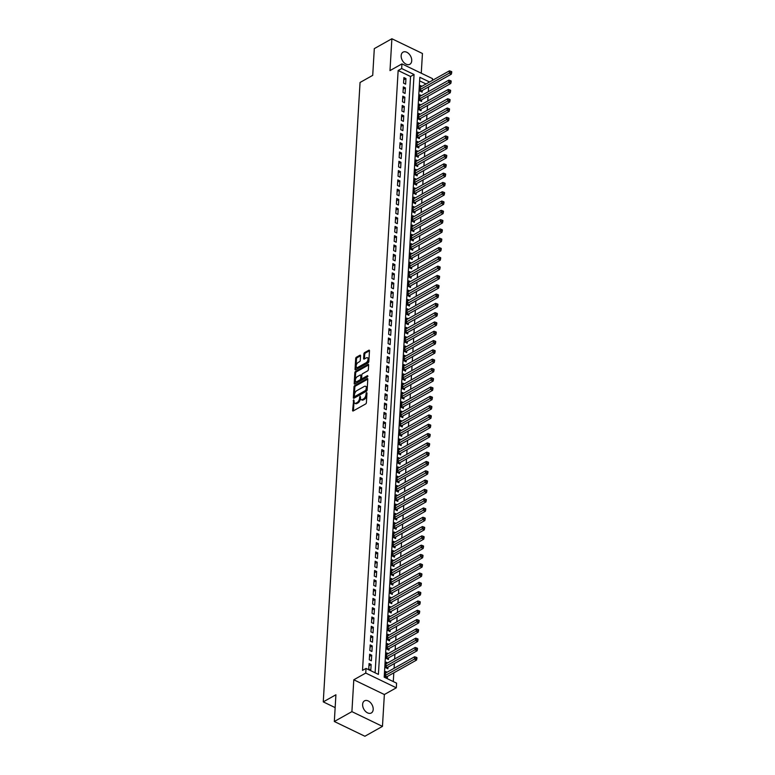 <?xml version="1.0" encoding="UTF-8"?>
<svg xmlns="http://www.w3.org/2000/svg" width="775" height="775" viewBox="0 0 775 775"><rect width="100%" height="100%" fill="white"/><g stroke="black" fill="none" stroke-linecap="round" stroke-linejoin="round"><path stroke-width="1.16" d="M353.691 399.803L352.596 410.411A1.066 0.572 -64.2 0 0 352.819 410.983A1.066 0.572 -64.2 0 0 353.235 410.934L365.655 403.959A1.066 0.572 -64.2 0 0 366.401 402.661L366.972 392.954L366.527 392.586L365.936 394.756A3.41 1.831 -64.2 0 1 363.552 398.912L362.516 399.503A3.41 1.831 -64.2 0 1 361.208 399.648A3.41 1.831 -64.2 0 1 360.482 397.817L360.113 396.19L359.513 398.36A3.41 1.831 -64.2 0 1 357.13 402.525L356.093 403.107A3.41 1.831 -64.2 0 1 354.785 403.252A3.41 1.831 -64.2 0 1 354.059 401.421L353.691 399.803M354.107 400.694L353.419 410.808A1.066 0.572 -64.2 0 0 353.419 410.827M366.943 393.487L366.759 395.153L365.936 394.756M360.52 397.091L360.346 398.757L359.513 398.36M401.159 55.664A6.956 4.66 60.7 0 0 404.046 62.688A6.956 4.66 60.7 0 0 409.849 64.277A6.956 4.66 60.7 0 0 411.728 60.76A6.956 4.66 60.7 0 0 408.842 53.737A6.956 4.66 60.7 0 0 403.039 52.148A6.956 4.66 60.7 0 0 401.159 55.664M362.623 704.368A6.956 4.66 60.7 0 0 365.509 711.392A6.956 4.66 60.7 0 0 371.312 712.971A6.956 4.66 60.7 0 0 373.192 709.464A6.956 4.66 60.7 0 0 370.305 702.441A6.956 4.66 60.7 0 0 364.502 700.852A6.956 4.66 60.7 0 0 362.623 704.368M360.54 355.783A1.066 0.572 -64.2 0 0 360.317 355.202A1.066 0.572 -64.2 0 0 359.91 355.25L356.423 357.207A1.066 0.572 -64.2 0 0 355.677 358.515L355.037 369.287A1.066 0.572 -64.2 0 0 355.27 369.859A1.066 0.572 -64.2 0 0 355.677 369.811L368.096 362.836A1.066 0.572 -64.2 0 0 368.842 361.528L369.481 350.755A1.066 0.572 -64.2 0 0 369.258 350.184A1.066 0.572 -64.2 0 0 368.842 350.232L364.637 352.596A1.066 0.572 -64.2 0 0 363.892 353.894L363.62 358.505A1.066 0.572 -64.2 0 0 363.843 359.077A1.066 0.572 -64.2 0 0 364.25 359.038L366.343 357.856A2.848 1.531 -64.2 0 1 367.437 357.73A2.848 1.531 -64.2 0 1 367.902 360.104A2.848 1.531 -64.2 0 1 366.052 362.748L357.876 367.34A2.848 1.531 -64.2 0 1 356.781 367.466A2.848 1.531 -64.2 0 1 356.316 365.093A2.848 1.531 -64.2 0 1 358.166 362.458L359.522 361.692A1.066 0.572 -64.2 0 0 360.268 360.385L360.54 355.783M375.11 672.797L410.537 76.492L398.147 70.515L401.663 68.539L401.944 63.889L432.508 78.633L432.402 80.397M334.325 721.506L351.908 711.634L382.463 726.378L364.889 736.25L334.325 721.506L335.914 694.768L323.262 701.879L360.055 82.47L372.717 75.359L374.306 48.622L391.879 38.75L389.99 70.602L401.944 63.889M382.463 726.378L384.361 694.526L353.797 679.782L351.908 711.634M353.797 679.782L365.752 673.068L366.023 668.418L378.413 674.395L414.053 74.516L401.663 68.539M398.147 70.515L362.516 670.394L366.023 668.418M354.737 385.601A1.066 0.572 -64.2 0 0 353.991 386.899L353.352 397.672A1.066 0.572 -64.2 0 0 353.574 398.243A1.066 0.572 -64.2 0 0 353.991 398.205L366.41 391.22A1.066 0.572 -64.2 0 0 367.156 389.922L367.796 379.149A1.066 0.572 -64.2 0 0 367.563 378.578A1.066 0.572 -64.2 0 0 367.156 378.626L354.737 385.601L355.56 385.998A1.066 0.572 -64.2 0 0 354.814 387.297L354.175 398.069A1.066 0.572 -64.2 0 0 354.175 398.098M354.194 383.48L354.834 372.707A1.066 0.572 -64.2 0 1 355.58 371.409L367.999 364.424A1.066 0.572 -64.2 0 1 368.416 364.386A1.066 0.572 -64.2 0 1 368.638 364.957L368.367 369.568A1.066 0.572 -64.2 0 1 367.621 370.867L362.584 373.695A1.066 0.572 -64.2 0 0 361.838 374.993L361.654 378.055A1.066 0.572 -64.2 0 0 361.886 378.626A1.066 0.572 -64.2 0 0 362.293 378.578L367.534 375.633L367.457 376.912L354.834 384.003A1.066 0.572 -64.2 0 1 354.417 384.051A1.066 0.572 -64.2 0 1 354.194 383.48L355.018 383.877L355.657 373.104L354.834 372.707M421.271 73.208L422.443 53.494L391.879 38.75M421.92 86.287L420.408 85.56L420.079 91.14L422.142 92.138L422.239 90.501M421.368 95.587L419.856 94.86L419.527 100.44L421.59 101.438L421.687 99.81M420.815 104.887L419.304 104.16L418.975 109.74L421.038 110.738L421.135 109.11M420.263 114.187L418.752 113.46L418.423 119.04L420.486 120.038L420.583 118.41M419.711 123.487L418.2 122.76L417.87 128.34L419.934 129.338L420.031 127.71M419.159 132.787L417.647 132.06L417.318 137.64L419.382 138.638L419.478 137.01M418.597 142.087L417.095 141.36L416.766 146.94L418.829 147.938L418.926 146.31M418.045 151.387L416.543 150.66L416.214 156.24L418.277 157.238L418.374 155.61M417.493 160.687L415.991 159.96L415.662 165.54L417.725 166.538L417.822 164.91M416.94 169.987L415.439 169.26L415.109 174.84L417.173 175.838L417.27 174.21M416.388 179.287L414.887 178.56L414.557 184.14L416.621 185.138L416.718 183.51M415.836 188.587L414.334 187.86L414.005 193.44L416.068 194.438L416.165 192.81M415.284 197.887L413.782 197.16L413.443 202.74L415.516 203.738L415.613 202.11M414.732 207.187L413.23 206.46L412.891 212.04L414.964 213.038L415.061 211.41M414.179 216.487L412.678 215.76L412.339 221.34L414.412 222.338L414.509 220.71M413.627 225.787L412.126 225.06L411.787 230.64L413.86 231.638L413.957 230.01M413.075 235.087L411.573 234.36L411.234 239.94L413.308 240.938L413.395 239.31M412.523 244.387L411.021 243.66L410.682 249.24L412.746 250.238L412.843 248.61M411.971 253.687L410.459 252.96L410.13 258.54L412.193 259.538L412.29 257.91M411.418 262.996L409.907 262.26L409.578 267.85L411.641 268.838L411.738 267.21M410.866 272.296L409.355 271.57L409.026 277.15L411.089 278.138L411.186 276.51M410.314 281.596L408.803 280.87L408.473 286.45L410.537 287.438L410.634 285.81M409.762 290.896L408.251 290.17L407.921 295.75L409.985 296.738L410.082 295.11M409.21 300.196L407.698 299.47L407.369 305.05L409.433 306.038L409.529 304.41M408.657 309.496L407.146 308.77L406.817 314.35L408.88 315.347L408.977 313.72M408.105 318.796L406.594 318.07L406.265 323.65L408.328 324.647L408.425 323.02M407.553 328.096L406.042 327.37L405.713 332.95L407.776 333.948L407.873 332.32M407.001 337.396L405.49 336.67L405.16 342.25L407.224 343.248L407.321 341.62M406.449 346.696L404.938 345.97L404.608 351.55L406.672 352.548L406.768 350.92M405.897 355.996L404.385 355.27L404.056 360.85L406.119 361.847L406.216 360.22M405.344 365.296L403.833 364.57L403.504 370.15L405.567 371.147L405.664 369.52M404.792 374.596L403.281 373.87L402.952 379.45L405.015 380.448L405.112 378.82M404.24 383.896L402.729 383.17L402.399 388.75L404.463 389.748L404.56 388.12M403.678 393.196L402.177 392.47L401.847 398.05L403.911 399.048L404.007 397.42M403.126 402.496L401.624 401.77L401.295 407.35L403.358 408.347L403.455 406.72M402.574 411.796L401.072 411.07L400.743 416.65L402.806 417.647L402.903 416.02M402.022 421.096L400.52 420.37L400.191 425.95L402.254 426.948L402.351 425.32M401.469 430.396L399.968 429.67L399.638 435.25L401.702 436.248L401.799 434.62M400.917 439.696L399.416 438.97L399.086 444.55L401.15 445.548L401.247 443.92M400.365 448.996L398.863 448.27L398.524 453.85L400.597 454.847L400.694 453.22M399.813 458.296L398.311 457.57L397.972 463.15L400.045 464.147L400.142 462.52M399.261 467.596L397.759 466.87L397.42 472.45L399.493 473.448L399.59 471.82M398.708 476.896L397.207 476.17L396.868 481.75L398.941 482.748L399.038 481.12M398.156 486.206L396.655 485.479L396.316 491.059L398.389 492.048L398.476 490.42M397.604 495.506L396.103 494.779L395.763 500.359L397.827 501.347L397.924 499.72M397.052 504.806L395.541 504.079L395.211 509.659L397.275 510.647L397.372 509.02M396.5 514.106L394.988 513.379L394.659 518.959L396.722 519.947L396.819 518.32M395.948 523.406L394.436 522.679L394.107 528.259L396.17 529.257L396.267 527.63M395.395 532.706L393.884 531.979L393.555 537.559L395.618 538.557L395.715 536.93M394.843 542.006L393.332 541.279L393.002 546.859L395.066 547.857L395.163 546.23M394.291 551.306L392.78 550.579L392.45 556.159L394.514 557.157L394.611 555.53M393.739 560.606L392.228 559.879L391.898 565.459L393.962 566.457L394.058 564.83M393.187 569.906L391.675 569.179L391.346 574.759L393.409 575.757L393.506 574.13M392.634 579.206L391.123 578.479L390.794 584.059L392.857 585.057L392.954 583.43M392.082 588.506L390.571 587.779L390.242 593.359L392.305 594.357L392.402 592.73M391.53 597.806L390.019 597.079L389.689 602.659L391.753 603.657L391.85 602.03M390.978 607.106L389.467 606.379L389.137 611.959L391.201 612.957L391.298 611.33M390.426 616.406L388.914 615.679L388.585 621.259L390.648 622.257L390.745 620.63M389.873 625.706L388.362 624.979L388.033 630.559L390.096 631.557L390.193 629.93M389.321 635.006L387.81 634.279L387.481 639.859L389.544 640.857L389.641 639.23M388.759 644.306L387.258 643.579L386.928 649.159L388.992 650.157L389.089 648.53M388.207 653.606L386.706 652.879L386.376 658.459L388.44 659.457L388.537 657.83M387.655 662.906L386.153 662.179L385.824 667.759L387.887 668.757L387.984 667.13M369.084 663.516L368.745 669.096L370.808 670.094L371.147 664.514L369.084 663.516M369.636 654.216L369.297 659.796L371.37 660.794L371.7 655.214L369.636 654.216M370.188 644.916L369.849 650.496L371.923 651.494L372.252 645.914L370.188 644.916M370.741 635.616L370.402 641.196L372.475 642.194L372.804 636.614L370.741 635.616M371.293 626.316L370.954 631.896L373.027 632.894L373.356 627.304L371.293 626.316M371.845 617.016L371.516 622.596L373.579 623.584L373.908 618.004L371.845 617.016M372.397 607.716L372.068 613.296L374.131 614.284L374.461 608.704L372.397 607.716M372.949 598.416L372.62 603.996L374.683 604.984L375.013 599.404L372.949 598.416M373.502 589.107L373.172 594.696L375.236 595.684L375.565 590.104L373.502 589.107M374.054 579.807L373.724 585.387L375.788 586.384L376.117 580.804L374.054 579.807M374.606 570.507L374.277 576.087L376.34 577.084L376.669 571.504L374.606 570.507M375.158 561.207L374.829 566.787L376.892 567.784L377.222 562.204L375.158 561.207M375.71 551.907L375.381 557.487L377.444 558.484L377.774 552.904L375.71 551.907M376.262 542.607L375.933 548.187L377.997 549.184L378.326 543.604L376.262 542.607M376.815 533.307L376.485 538.887L378.549 539.884L378.878 534.304L376.815 533.307M377.367 524.007L377.037 529.587L379.101 530.584L379.43 525.004L377.367 524.007M377.919 514.707L377.59 520.287L379.653 521.284L379.983 515.704L377.919 514.707M378.471 505.407L378.142 510.987L380.205 511.984L380.535 506.404L378.471 505.407M379.023 496.107L378.694 501.687L380.757 502.684L381.087 497.104L379.023 496.107M379.576 486.807L379.246 492.387L381.31 493.384L381.639 487.804L379.576 486.807M380.128 477.507L379.798 483.087L381.862 484.084L382.191 478.504L380.128 477.507M380.68 468.207L380.351 473.787L382.414 474.784L382.743 469.204L380.68 468.207M381.232 458.907L380.903 464.487L382.966 465.484L383.305 459.904L381.232 458.907M381.784 449.607L381.455 455.187L383.518 456.184L383.858 450.604L381.784 449.607M382.337 440.307L382.007 445.887L384.071 446.884L384.41 441.304L382.337 440.307M382.889 431.007L382.559 436.587L384.623 437.584L384.962 432.004L382.889 431.007M383.451 421.707L383.112 427.287L385.175 428.284L385.514 422.704L383.451 421.707M384.003 412.407L383.664 417.987L385.727 418.984L386.066 413.395L384.003 412.407M384.555 403.107L384.216 408.687L386.289 409.675L386.618 404.095L384.555 403.107M385.107 393.807L384.768 399.387L386.841 400.375L387.171 394.795L385.107 393.807M385.659 384.507L385.32 390.087L387.393 391.075L387.723 385.495L385.659 384.507M386.212 375.207L385.873 380.787L387.946 381.775L388.275 376.195L386.212 375.207M386.764 365.897L386.434 371.477L388.498 372.475L388.827 366.895L386.764 365.897M387.316 356.597L386.987 362.177L389.05 363.175L389.379 357.595L387.316 356.597M387.868 347.297L387.539 352.877L389.602 353.875L389.932 348.295L387.868 347.297M388.42 337.997L388.091 343.577L390.154 344.575L390.484 338.995L388.42 337.997M388.972 328.697L388.643 334.277L390.707 335.275L391.036 329.695L388.972 328.697M389.525 319.397L389.195 324.977L391.259 325.975L391.588 320.395L389.525 319.397M390.077 310.097L389.748 315.677L391.811 316.675L392.14 311.095L390.077 310.097M390.629 300.797L390.3 306.377L392.363 307.375L392.692 301.795L390.629 300.797M391.181 291.497L390.852 297.077L392.915 298.075L393.245 292.495L391.181 291.497M391.733 282.197L391.404 287.777L393.468 288.775L393.797 283.195L391.733 282.197M392.286 272.897L391.956 278.477L394.02 279.475L394.349 273.895L392.286 272.897M392.838 263.597L392.508 269.177L394.572 270.175L394.901 264.595L392.838 263.597M393.39 254.297L393.061 259.877L395.124 260.875L395.453 255.295L393.39 254.297M393.942 244.997L393.613 250.577L395.676 251.575L396.006 245.995L393.942 244.997M394.494 235.697L394.165 241.277L396.228 242.275L396.558 236.695L394.494 235.697M395.047 226.397L394.717 231.977L396.781 232.975L397.11 227.395L395.047 226.397M395.599 217.097L395.269 222.677L397.333 223.675L397.662 218.095L395.599 217.097M396.151 207.797L395.822 213.377L397.885 214.375L398.224 208.795L396.151 207.797M396.703 198.497L396.374 204.077L398.437 205.075L398.776 199.495L396.703 198.497M397.255 189.197L396.926 194.777L398.989 195.765L399.328 190.185L397.255 189.197M397.808 179.897L397.478 185.477L399.542 186.465L399.881 180.885L397.808 179.897M398.369 170.597L398.03 176.177L400.094 177.165L400.433 171.585L398.369 170.597M398.922 161.297L398.582 166.877L400.646 167.865L400.985 162.285L398.922 161.297M399.474 151.987L399.135 157.567L401.208 158.565L401.537 152.985L399.474 151.987M400.026 142.687L399.687 148.267L401.76 149.265L402.089 143.685L400.026 142.687M400.578 133.387L400.239 138.967L402.312 139.965L402.642 134.385L400.578 133.387M401.13 124.087L400.791 129.667L402.864 130.665L403.194 125.085L401.13 124.087M401.683 114.787L401.353 120.367L403.417 121.365L403.746 115.785L401.683 114.787M402.235 105.487L401.905 111.067L403.969 112.065L404.298 106.485L402.235 105.487M402.787 96.187L402.457 101.767L404.521 102.765L404.85 97.185L402.787 96.187M403.339 86.887L403.01 92.467L405.073 93.465L405.403 87.885L403.339 86.887M405.625 84.165L405.955 78.585L403.891 77.587L403.562 83.167L405.625 84.165M393.283 681.564L393.807 672.855M394.078 668.292L394.359 663.555M394.63 658.992L394.911 654.255M395.182 649.692L395.463 644.955M395.734 640.392L396.015 635.655M396.287 631.092L396.567 626.345M396.839 621.792L397.12 617.045M397.391 612.492L397.672 607.745M397.943 603.192L398.224 598.445M398.495 593.892L398.776 589.145M399.048 584.592L399.328 579.845M399.6 575.292L399.881 570.545M400.152 565.992L400.433 561.245M400.704 556.692L400.985 551.945M401.256 547.392L401.537 542.645M401.808 538.092L402.089 533.345M402.361 528.792L402.642 524.045M402.913 519.492L403.194 514.745M403.465 510.192L403.746 505.445M404.017 500.892L404.298 496.145M404.569 491.592L404.85 486.845M405.122 482.292L405.403 477.545M405.674 472.992L405.955 468.245M406.226 463.692L406.507 458.945M406.778 454.382L407.059 449.645M407.33 445.082L407.621 440.345M407.882 435.782L408.173 431.045M408.435 426.483L408.725 421.745M408.997 417.183L409.278 412.436M409.549 407.882L409.83 403.136M410.101 398.582L410.382 393.836M410.653 389.282L410.934 384.536M411.205 379.983L411.486 375.236M411.757 370.683L412.038 365.936M412.31 361.382L412.591 356.636M412.862 352.082L413.143 347.336M413.414 342.782L413.695 338.036M413.966 333.483L414.247 328.736M414.518 324.183L414.799 319.436M415.071 314.882L415.352 310.136M415.623 305.582L415.904 300.836M416.175 296.282L416.456 291.536M416.727 286.983L417.008 282.236M417.279 277.683L417.56 272.936M417.832 268.382L418.113 263.636M418.384 259.082L418.665 254.336M418.936 249.782L419.217 245.036M419.488 240.473L419.769 235.736M420.04 231.173L420.321 226.436M420.593 221.873L420.873 217.136M421.145 212.573L421.426 207.836M421.697 203.273L421.978 198.536M422.249 193.973L422.54 189.226M422.801 184.673L423.092 179.926M423.353 175.373L423.644 170.626M423.915 166.073L424.196 161.326M424.468 156.773L424.748 152.026M425.02 147.473L425.301 142.726M425.572 138.173L425.853 133.426M426.124 128.873L426.405 124.126M426.676 119.573L426.957 114.826M427.228 110.273L427.509 105.526M427.781 100.973L428.062 96.226M428.333 91.673L428.614 86.926M426.037 83.971L419.624 80.871M387.103 672.206L385.601 671.479L385.272 677.059L387.335 678.057L387.432 676.43M323.262 701.879L335.149 707.614M429.553 81.995L419.837 77.306L384.197 677.185L396.587 683.163L396.316 687.812L365.752 673.068M384.361 694.526L396.316 687.812M410.537 76.492L414.053 74.516M371.147 664.514L368.948 665.744M371.7 655.214L369.501 656.444M372.252 645.914L370.053 647.144M372.804 636.614L370.605 637.844M373.356 627.304L371.157 628.544M373.908 618.004L371.709 619.244M374.461 608.704L372.262 609.944M375.013 599.404L372.814 600.644M375.565 590.104L373.366 591.344M376.117 580.804L373.918 582.044M376.669 571.504L374.47 572.744M377.222 562.204L375.022 563.444M377.774 552.904L375.575 554.144M378.326 543.604L376.127 544.844M378.878 534.304L376.679 535.535M379.43 525.004L377.231 526.235M379.983 515.704L377.783 516.935M380.535 506.404L378.345 507.635M381.087 497.104L378.897 498.335M381.639 487.804L379.45 489.035M382.191 478.504L380.002 479.735M382.743 469.204L380.554 470.435M383.305 459.904L381.106 461.135M383.858 450.604L381.658 451.835M384.41 441.304L382.211 442.535M384.962 432.004L382.763 433.235M385.514 422.704L383.315 423.935M386.066 413.395L383.867 414.635M386.618 404.095L384.419 405.335M387.171 394.795L384.972 396.035M387.723 385.495L385.524 386.735M388.275 376.195L386.076 377.435M388.827 366.895L386.628 368.135M389.379 357.595L387.18 358.835M389.932 348.295L387.733 349.535M390.484 338.995L388.285 340.235M391.036 329.695L388.837 330.935M391.588 320.395L389.389 321.625M392.14 311.095L389.941 312.325M392.692 301.795L390.493 303.025M393.245 292.495L391.046 293.725M393.797 283.195L391.598 284.425M394.349 273.895L392.15 275.125M394.901 264.595L392.702 265.825M395.453 255.295L393.264 256.525M396.006 245.995L393.816 247.225M396.558 236.695L394.368 237.925M397.11 227.395L394.921 228.625M397.662 218.095L395.473 219.325M398.224 208.795L396.025 210.025M398.776 199.495L396.577 200.725M399.328 190.185L397.129 191.425M399.881 180.885L397.682 182.125M400.433 171.585L398.234 172.825M400.985 162.285L398.786 163.525M401.537 152.985L399.338 154.225M402.089 143.685L399.89 144.925M402.642 134.385L400.442 135.625M403.194 125.085L400.995 126.325M403.746 115.785L401.547 117.025M404.298 106.485L402.099 107.715M404.85 97.185L402.651 98.415M405.403 87.885L403.203 89.115M405.955 78.585L403.756 79.815M354.785 403.252L355.618 403.649A3.41 1.831 -64.2 0 0 356.926 403.504L356.093 403.107M360.346 398.757A3.41 1.831 -64.2 0 1 357.963 402.923L356.926 403.504M361.208 399.648L362.032 400.045A3.41 1.831 -64.2 0 0 363.339 399.9L362.516 399.503M366.759 395.153A3.41 1.831 -64.2 0 1 364.376 399.319L363.339 399.9M367.796 379.13L355.56 385.998M354.378 396.132L354.824 396.5L365.722 390.368L366.323 388.139A3.41 1.831 -64.2 0 0 365.597 386.308A3.41 1.831 -64.2 0 0 364.289 386.454L356.839 390.639A3.41 1.831 -64.2 0 0 354.456 394.804L354.378 396.132M365.597 386.308L366.43 386.706A3.41 1.831 -64.2 0 1 367.156 388.537L366.556 390.765L355.647 396.897M368.638 364.938L356.403 371.806A1.066 0.572 -64.2 0 0 355.657 373.104M361.886 378.626L362.71 379.023A1.066 0.572 -64.2 0 0 363.117 378.975L367.931 376.272M357.353 376.631A2.848 1.531 -64.2 0 0 355.512 379.266A2.848 1.531 -64.2 0 0 355.967 381.639A2.848 1.531 -64.2 0 0 357.062 381.513L359.949 379.895A1.066 0.572 -64.2 0 0 360.685 378.597L360.869 375.536A1.066 0.572 -64.2 0 0 360.646 374.964A1.066 0.572 -64.2 0 0 360.239 375.013L357.353 376.631M355.967 381.639L356.8 382.036A2.848 1.531 -64.2 0 0 357.885 381.91L357.062 381.513M360.646 374.964L361.47 375.362A1.066 0.572 -64.2 0 1 361.692 375.933L361.518 378.994A1.066 0.572 -64.2 0 1 360.772 380.293L357.885 381.91M356.781 367.466L357.604 367.863A2.848 1.531 -64.2 0 0 358.699 367.738L357.876 367.34M367.437 357.73L368.261 358.137A2.848 1.531 -64.2 0 1 368.726 360.501A2.848 1.531 -64.2 0 1 366.875 363.146L358.699 367.738M369.481 350.736L365.461 352.993A1.066 0.572 -64.2 0 0 364.715 354.301L364.444 358.903A1.066 0.572 -64.2 0 0 364.444 358.932L363.62 358.505M360.549 355.754L357.246 357.614A1.066 0.572 -64.2 0 0 356.5 358.912L355.861 369.685A1.066 0.572 -64.2 0 0 355.861 369.704M386.115 677.476L386.599 676.962A1.085 0.581 115.8 0 1 386.87 676.749L416.543 660.077L414.47 659.089L414.615 656.764L385.504 673.107M385.369 675.432L416.049 658.169L416.873 658.576L416.931 657.646L416.107 657.239L416.049 658.169M414.615 656.764L416.107 657.239M416.873 658.576L416.543 660.077M386.667 668.176L387.151 667.663A1.085 0.581 115.8 0 1 387.423 667.449L417.095 650.777L415.022 649.789L415.168 647.464L386.057 663.807M385.921 666.132L416.601 648.869L417.425 649.266L417.483 648.336L416.659 647.939L416.601 648.869M415.168 647.464L416.659 647.939M417.425 649.266L417.095 650.777M387.219 658.876L387.703 658.363A1.085 0.581 115.8 0 1 387.975 658.149L417.647 641.477L415.574 640.479L415.72 638.154L386.609 654.507M386.473 656.832L417.153 639.569L417.977 639.966L418.035 639.036L417.212 638.639L417.153 639.569M415.72 638.154L417.212 638.639M417.977 639.966L417.647 641.477M387.781 649.576L388.256 649.062A1.085 0.581 115.8 0 1 388.527 648.849L418.2 632.177L416.136 631.179L416.272 628.854L387.161 645.207M387.025 647.532L417.706 630.269L418.529 630.666L418.587 629.736L417.764 629.339L417.706 630.269M416.272 628.854L417.764 629.339M418.529 630.666L418.2 632.177M388.333 640.276L388.808 639.762A1.085 0.581 115.8 0 1 389.079 639.549L418.752 622.877L416.688 621.879L416.824 619.554L387.713 635.907M387.577 638.232L418.258 620.969L419.081 621.366L419.139 620.436L418.316 620.039L418.258 620.969M416.824 619.554L418.316 620.039M419.081 621.366L418.752 622.877M388.885 630.976L389.36 630.462A1.085 0.581 115.8 0 1 389.631 630.249L419.304 613.577L417.241 612.579L417.376 610.254L388.265 626.607M388.13 628.932L418.81 611.669L419.633 612.066L419.692 611.136L418.868 610.739L418.81 611.669M417.376 610.254L418.868 610.739M419.633 612.066L419.304 613.577M389.438 621.666L389.912 621.163A1.085 0.581 115.8 0 1 390.183 620.949L419.856 604.277L417.793 603.279L417.928 600.954L388.817 617.307M388.682 619.632L419.362 602.369L420.186 602.766L420.244 601.836L419.42 601.439L419.362 602.369M417.928 600.954L419.42 601.439M420.186 602.766L419.856 604.277M389.99 612.366L390.464 611.863A1.085 0.581 115.8 0 1 390.736 611.649L420.408 594.977L418.345 593.979L418.481 591.654L389.37 608.007M389.234 610.332L419.914 593.069L420.748 593.466L420.796 592.536L419.972 592.139L419.914 593.069M418.481 591.654L419.972 592.139M420.748 593.466L420.408 594.977M390.542 603.066L391.017 602.562A1.085 0.581 115.8 0 1 391.288 602.34L420.961 585.677L418.897 584.679L419.033 582.354L389.922 598.707M389.786 601.032L420.467 583.769L421.3 584.166L421.348 583.236L420.525 582.839L420.467 583.769M419.033 582.354L420.525 582.839M421.3 584.166L420.961 585.677M391.094 593.766L391.578 593.262A1.085 0.581 115.8 0 1 391.84 593.04L421.513 576.377L419.449 575.379L419.585 573.054L390.474 589.407M390.338 591.732L421.019 574.469L421.852 574.866L421.9 573.936L421.077 573.539L421.019 574.469M419.585 573.054L421.077 573.539M421.852 574.866L421.513 576.377M391.646 584.466L392.131 583.962A1.085 0.581 115.8 0 1 392.392 583.74L422.065 567.077L420.002 566.079L420.137 563.754L391.026 580.107M390.891 582.432L421.571 565.169L422.404 565.566L422.452 564.636L421.629 564.239L421.571 565.169M420.137 563.754L421.629 564.239M422.404 565.566L422.065 567.077M392.198 575.166L392.683 574.653A1.085 0.581 115.8 0 1 392.944 574.44L422.617 557.777L420.554 556.779L420.689 554.454L391.578 570.807M391.443 573.132L422.123 555.869L422.956 556.266L423.005 555.336L422.181 554.939L422.123 555.869M420.689 554.454L422.181 554.939M422.956 556.266L422.617 557.777M392.751 565.866L393.235 565.353A1.085 0.581 115.8 0 1 393.497 565.14L423.169 548.477L421.106 547.479L421.242 545.154L392.131 561.507M391.995 563.832L422.675 546.569L423.508 546.966L423.557 546.036L422.733 545.639L422.675 546.569M421.242 545.154L422.733 545.639M423.508 546.966L423.169 548.477M393.303 556.566L393.787 556.053A1.085 0.581 115.8 0 1 394.049 555.84L423.722 539.177L421.658 538.179L421.794 535.854L392.683 552.207M392.547 554.532L423.228 537.269L424.061 537.666L424.109 536.736L423.286 536.339L423.228 537.269M421.794 535.854L423.286 536.339M424.061 537.666L423.722 539.177M393.855 547.266L394.339 546.753A1.085 0.581 115.8 0 1 394.601 546.54L424.274 529.877L422.21 528.879L422.346 526.554L393.235 542.907M393.099 545.232L423.789 527.969L424.613 528.366L424.661 527.436L423.838 527.039L423.789 527.969M422.346 526.554L423.838 527.039M424.613 528.366L424.274 529.877M394.407 537.966L394.892 537.453A1.085 0.581 115.8 0 1 395.153 537.24L424.826 520.577L422.762 519.579L422.898 517.254L393.787 533.607M393.652 535.932L424.342 518.669L425.165 519.066L425.223 518.136L424.39 517.739L424.342 518.669M422.898 517.254L424.39 517.739M425.165 519.066L424.826 520.577M394.959 528.666L395.444 528.153A1.085 0.581 115.8 0 1 395.705 527.94L425.378 511.277L423.315 510.279L423.45 507.954L394.339 524.307M394.204 526.632L424.894 509.369L425.717 509.766L425.775 508.836L424.942 508.439L424.894 509.369M423.45 507.954L424.942 508.439M425.717 509.766L425.378 511.277M395.512 519.366L395.996 518.853A1.085 0.581 115.8 0 1 396.257 518.64L425.93 501.977L423.867 500.979L424.002 498.654L394.892 515.007M394.756 517.332L425.446 500.069L426.269 500.466L426.327 499.536L425.494 499.139L425.446 500.069M424.002 498.654L425.494 499.139M426.269 500.466L425.93 501.977M396.064 510.066L396.548 509.553A1.085 0.581 115.8 0 1 396.81 509.34L426.483 492.677L424.419 491.679L424.555 489.354L395.453 505.707M395.308 508.032L425.998 490.769L426.822 491.166L426.88 490.236L426.047 489.839L425.998 490.769M424.555 489.354L426.047 489.839M426.822 491.166L426.483 492.677M396.616 500.766L397.1 500.253A1.085 0.581 115.8 0 1 397.362 500.04L427.035 483.377L424.971 482.379L425.107 480.054L396.006 496.407M395.86 498.732L426.55 481.469L427.374 481.866L427.432 480.936L426.599 480.539L426.55 481.469M425.107 480.054L426.599 480.539M427.374 481.866L427.035 483.377M397.168 491.466L397.653 490.953A1.085 0.581 115.8 0 1 397.914 490.74L427.587 474.077L425.523 473.079L425.659 470.754L396.558 487.107M396.412 489.432L427.103 472.169L427.926 472.566L427.984 471.636L427.151 471.239L427.103 472.169M425.659 470.754L427.151 471.239M427.926 472.566L427.587 474.077M397.72 482.166L398.205 481.653A1.085 0.581 115.8 0 1 398.466 481.44L428.139 464.767L426.076 463.779L426.211 461.454L397.11 477.797M396.965 480.122L427.655 462.859L428.478 463.266L428.536 462.336L427.703 461.929L427.655 462.859M426.211 461.454L427.703 461.929M428.478 463.266L428.139 464.767M398.272 472.866L398.757 472.353A1.085 0.581 115.8 0 1 399.018 472.14L428.691 455.468L426.628 454.479L426.763 452.154L397.662 468.497M397.517 470.822L428.207 453.559L429.03 453.966L429.088 453.036L428.265 452.629L428.207 453.559M426.763 452.154L428.265 452.629M429.03 453.966L428.691 455.468M398.825 463.566L399.309 463.053A1.085 0.581 115.8 0 1 399.58 462.84L429.243 446.168L427.18 445.179L427.325 442.854L398.214 459.197M398.069 461.522L428.759 444.259L429.582 444.666L429.641 443.736L428.817 443.329L428.759 444.259M427.325 442.854L428.817 443.329M429.582 444.666L429.243 446.168M399.377 454.266L399.861 453.753A1.085 0.581 115.8 0 1 400.132 453.54L429.796 436.868L427.732 435.879L427.877 433.554L398.767 449.897M398.621 452.222L429.311 434.959L430.135 435.356L430.193 434.426L429.369 434.029L429.311 434.959M427.877 433.554L429.369 434.029M430.135 435.356L429.796 436.868M399.929 444.966L400.413 444.453A1.085 0.581 115.8 0 1 400.685 444.24L430.358 427.567L428.284 426.57L428.43 424.245L399.319 440.597M399.183 442.922L429.863 425.659L430.687 426.056L430.745 425.126L429.922 424.729L429.863 425.659M428.43 424.245L429.922 424.729M430.687 426.056L430.358 427.567M400.481 435.666L400.966 435.153A1.085 0.581 115.8 0 1 401.237 434.94L430.91 418.267L428.837 417.27L428.982 414.945L399.871 431.297M399.735 433.622L430.416 416.359L431.239 416.756L431.297 415.826L430.474 415.429L430.416 416.359M428.982 414.945L430.474 415.429M431.239 416.756L430.91 418.267M401.033 426.366L401.518 425.853A1.085 0.581 115.8 0 1 401.789 425.64L431.462 408.968L429.389 407.97L429.534 405.645L400.423 421.997M400.287 424.322L430.968 407.059L431.791 407.456L431.849 406.526L431.026 406.129L430.968 407.059M429.534 405.645L431.026 406.129M431.791 407.456L431.462 408.968M401.586 417.066L402.07 416.553A1.085 0.581 115.8 0 1 402.341 416.34L432.014 399.668L429.941 398.67L430.086 396.345L400.975 412.697M400.84 415.022L431.52 397.759L432.343 398.156L432.402 397.226L431.578 396.829L431.52 397.759M430.086 396.345L431.578 396.829M432.343 398.156L432.014 399.668M402.138 407.757L402.622 407.253A1.085 0.581 115.8 0 1 402.893 407.04L432.566 390.368L430.493 389.37L430.638 387.045L401.528 403.397M401.392 405.722L432.072 388.459L432.896 388.856L432.954 387.926L432.13 387.529L432.072 388.459M430.638 387.045L432.13 387.529M432.896 388.856L432.566 390.368M402.7 398.457L403.174 397.953A1.085 0.581 115.8 0 1 403.446 397.74L433.118 381.067L431.055 380.07L431.191 377.745L402.08 394.097M401.944 396.422L432.624 379.159L433.448 379.556L433.506 378.626L432.683 378.229L432.624 379.159M431.191 377.745L432.683 378.229M433.448 379.556L433.118 381.067M403.252 389.157L403.727 388.653A1.085 0.581 115.8 0 1 403.998 388.43L433.671 371.767L431.607 370.77L431.743 368.445L402.632 384.797M402.496 387.122L433.177 369.859L434 370.256L434.058 369.326L433.235 368.929L433.177 369.859M431.743 368.445L433.235 368.929M434 370.256L433.671 371.767M403.804 379.857L404.279 379.353A1.085 0.581 115.8 0 1 404.55 379.13L434.223 362.468L432.159 361.47L432.295 359.145L403.184 375.497M403.048 377.822L433.729 360.559L434.552 360.956L434.61 360.026L433.787 359.629L433.729 360.559M432.295 359.145L433.787 359.629M434.552 360.956L434.223 362.468M404.356 370.557L404.831 370.053A1.085 0.581 115.8 0 1 405.102 369.83L434.775 353.168L432.712 352.17L432.847 349.845L403.736 366.197M403.601 368.522L434.281 351.259L435.104 351.656L435.162 350.726L434.339 350.329L434.281 351.259M432.847 349.845L434.339 350.329M435.104 351.656L434.775 353.168M404.908 361.257L405.383 360.753A1.085 0.581 115.8 0 1 405.654 360.53L435.327 343.868L433.264 342.87L433.399 340.545L404.288 356.897M404.153 359.222L434.833 341.959L435.666 342.356L435.715 341.426L434.891 341.029L434.833 341.959M433.399 340.545L434.891 341.029M435.666 342.356L435.327 343.868M405.461 351.957L405.935 351.443A1.085 0.581 115.8 0 1 406.207 351.23L435.879 334.567L433.816 333.57L433.952 331.245L404.841 347.597M404.705 349.922L435.385 332.659L436.218 333.056L436.267 332.126L435.443 331.729L435.385 332.659M433.952 331.245L435.443 331.729M436.218 333.056L435.879 334.567M406.013 342.657L406.497 342.143A1.085 0.581 115.8 0 1 406.759 341.93L436.432 325.267L434.368 324.27L434.504 321.945L405.393 338.297M405.257 340.622L435.938 323.359L436.771 323.756L436.819 322.826L435.996 322.429L435.938 323.359M434.504 321.945L435.996 322.429M436.771 323.756L436.432 325.267M406.565 333.357L407.049 332.843A1.085 0.581 115.8 0 1 407.311 332.63L436.984 315.968L434.92 314.97L435.056 312.645L405.945 328.997M405.809 331.322L436.49 314.059L437.323 314.456L437.371 313.526L436.548 313.129L436.49 314.059M435.056 312.645L436.548 313.129M437.323 314.456L436.984 315.968M407.117 324.057L407.602 323.543A1.085 0.581 115.8 0 1 407.863 323.33L437.536 306.668L435.472 305.67L435.608 303.345L406.497 319.697M406.362 322.022L437.042 304.759L437.875 305.156L437.923 304.226L437.1 303.829L437.042 304.759M435.608 303.345L437.1 303.829M437.875 305.156L437.536 306.668M407.669 314.757L408.154 314.243A1.085 0.581 115.8 0 1 408.415 314.03L438.088 297.368L436.025 296.37L436.16 294.045L407.049 310.397M406.914 312.722L437.594 295.459L438.427 295.856L438.476 294.926L437.652 294.529L437.594 295.459M436.16 294.045L437.652 294.529M438.427 295.856L438.088 297.368M408.222 305.457L408.706 304.943A1.085 0.581 115.8 0 1 408.968 304.73L438.64 288.067L436.577 287.07L436.713 284.745L407.602 301.097M407.466 303.422L438.146 286.159L438.979 286.556L439.028 285.626L438.204 285.229L438.146 286.159M436.713 284.745L438.204 285.229M438.979 286.556L438.64 288.067M408.774 296.157L409.258 295.643A1.085 0.581 115.8 0 1 409.52 295.43L439.192 278.767L437.129 277.77L437.265 275.445L408.154 291.797M408.018 294.122L438.708 276.859L439.532 277.256L439.58 276.326L438.757 275.929L438.708 276.859M437.265 275.445L438.757 275.929M439.532 277.256L439.192 278.767M409.326 286.857L409.81 286.343A1.085 0.581 115.8 0 1 410.072 286.13L439.745 269.468L437.681 268.47L437.817 266.145L408.706 282.497M408.57 284.822L439.26 267.559L440.084 267.956L440.142 267.026L439.309 266.629L439.26 267.559M437.817 266.145L439.309 266.629M440.084 267.956L439.745 269.468M409.878 277.557L410.363 277.043A1.085 0.581 115.8 0 1 410.624 276.83L440.297 260.168L438.233 259.17L438.369 256.845L409.258 273.197M409.123 275.522L439.812 258.259L440.636 258.656L440.694 257.726L439.861 257.329L439.812 258.259M438.369 256.845L439.861 257.329M440.636 258.656L440.297 260.168M410.43 268.257L410.915 267.743A1.085 0.581 115.8 0 1 411.176 267.53L440.849 250.858L438.786 249.87L438.921 247.545L409.81 263.887M409.675 266.213L440.365 248.959L441.188 249.356L441.246 248.426L440.413 248.029L440.365 248.959M438.921 247.545L440.413 248.029M441.188 249.356L440.849 250.858M410.983 258.957L411.467 258.443A1.085 0.581 115.8 0 1 411.728 258.23L441.401 241.558L439.338 240.57L439.473 238.245L410.372 254.588M410.227 256.912L440.917 239.649L441.74 240.056L441.798 239.126L440.965 238.719L440.917 239.649M439.473 238.245L440.965 238.719M441.74 240.056L441.401 241.558M411.535 249.657L412.019 249.143A1.085 0.581 115.8 0 1 412.281 248.93L441.953 232.258L439.89 231.27L440.026 228.945L410.924 245.287M410.779 247.612L441.469 230.349L442.293 230.756L442.351 229.826L441.517 229.419L441.469 230.349M440.026 228.945L441.517 229.419M442.293 230.756L441.953 232.258M412.087 240.357L412.571 239.843A1.085 0.581 115.8 0 1 412.833 239.63L442.506 222.958L440.442 221.97L440.578 219.645L411.477 235.987M411.331 238.312L442.021 221.049L442.845 221.456L442.903 220.526L442.07 220.119L442.021 221.049M440.578 219.645L442.07 220.119M442.845 221.456L442.506 222.958M412.639 231.057L413.123 230.543A1.085 0.581 115.8 0 1 413.385 230.33L443.058 213.658L440.994 212.66L441.13 210.335L412.029 226.688M411.883 229.013L442.573 211.749L443.397 212.147L443.455 211.217L442.622 210.819L442.573 211.749M441.13 210.335L442.622 210.819M443.397 212.147L443.058 213.658M413.191 221.757L413.676 221.243A1.085 0.581 115.8 0 1 413.937 221.03L443.61 204.358L441.547 203.36L441.682 201.035L412.581 217.388M412.436 219.713L443.126 202.449L443.949 202.847L444.007 201.917L443.184 201.519L443.126 202.449M441.682 201.035L443.184 201.519M443.949 202.847L443.61 204.358M413.743 212.457L414.228 211.943A1.085 0.581 115.8 0 1 414.499 211.73L444.162 195.058L442.099 194.06L442.244 191.735L413.133 208.088M412.988 210.412L443.678 193.149L444.501 193.547L444.559 192.617L443.736 192.219L443.678 193.149M442.244 191.735L443.736 192.219M444.501 193.547L444.162 195.058M414.296 203.157L414.78 202.643A1.085 0.581 115.8 0 1 415.051 202.43L444.714 185.758L442.651 184.76L442.796 182.435L413.685 198.787M413.54 201.112L444.23 183.849L445.053 184.247L445.112 183.317L444.288 182.919L444.23 183.849M442.796 182.435L444.288 182.919M445.053 184.247L444.714 185.758M414.848 193.857L415.332 193.343A1.085 0.581 115.8 0 1 415.603 193.13L445.276 176.458L443.203 175.46L443.348 173.135L414.238 189.487M414.102 191.812L444.782 174.549L445.606 174.947L445.664 174.017L444.84 173.619L444.782 174.549M443.348 173.135L444.84 173.619M445.606 174.947L445.276 176.458M415.4 184.547L415.884 184.043A1.085 0.581 115.8 0 1 416.156 183.83L445.828 167.158L443.755 166.16L443.901 163.835L414.79 180.188M414.654 182.513L445.334 165.249L446.158 165.647L446.216 164.717L445.392 164.319L445.334 165.249M443.901 163.835L445.392 164.319M446.158 165.647L445.828 167.158M415.952 175.247L416.437 174.743A1.085 0.581 115.8 0 1 416.708 174.52L446.381 157.858L444.308 156.86L444.453 154.535L415.342 170.888M415.206 173.213L445.887 155.949L446.71 156.347L446.768 155.417L445.945 155.019L445.887 155.949M444.453 154.535L445.945 155.019M446.71 156.347L446.381 157.858M416.504 165.947L416.989 165.443A1.085 0.581 115.8 0 1 417.26 165.22L446.933 148.558L444.86 147.56L445.005 145.235L415.894 161.588M415.758 163.912L446.439 146.649L447.262 147.047L447.32 146.117L446.497 145.719L446.439 146.649M445.005 145.235L446.497 145.719M447.262 147.047L446.933 148.558M417.057 156.647L417.541 156.143A1.085 0.581 115.8 0 1 417.812 155.92L447.485 139.258L445.412 138.26L445.557 135.935L416.446 152.287M416.311 154.612L446.991 137.349L447.814 137.747L447.873 136.817L447.049 136.419L446.991 137.349M445.557 135.935L447.049 136.419M447.814 137.747L447.485 139.258M417.618 147.347L418.093 146.843A1.085 0.581 115.8 0 1 418.364 146.62L448.037 129.958L445.974 128.96L446.109 126.635L416.998 142.987M416.863 145.312L447.543 128.049L448.367 128.447L448.425 127.517L447.601 127.119L447.543 128.049M446.109 126.635L447.601 127.119M448.367 128.447L448.037 129.958M418.171 138.047L418.645 137.533A1.085 0.581 115.8 0 1 418.917 137.32L448.589 120.658L446.526 119.66L446.662 117.335L417.551 133.688M417.415 136.013L448.095 118.749L448.919 119.147L448.977 118.217L448.153 117.819L448.095 118.749M446.662 117.335L448.153 117.819M448.919 119.147L448.589 120.658M418.723 128.747L419.198 128.233A1.085 0.581 115.8 0 1 419.469 128.02L449.142 111.358L447.078 110.36L447.214 108.035L418.103 124.388M417.967 126.713L448.647 109.449L449.471 109.847L449.529 108.917L448.706 108.519L448.647 109.449M447.214 108.035L448.706 108.519M449.471 109.847L449.142 111.358M419.275 119.447L419.75 118.933A1.085 0.581 115.8 0 1 420.021 118.72L449.694 102.058L447.63 101.06L447.766 98.735L418.655 115.087M418.519 117.413L449.2 100.149L450.023 100.547L450.081 99.617L449.258 99.219L449.2 100.149M447.766 98.735L449.258 99.219M450.023 100.547L449.694 102.058M419.827 110.147L420.302 109.633A1.085 0.581 115.8 0 1 420.573 109.42L450.246 92.758L448.183 91.76L448.318 89.435L419.207 105.788M419.072 108.112L449.752 90.849L450.585 91.247L450.633 90.317L449.81 89.919L449.752 90.849M448.318 89.435L449.81 89.919M450.585 91.247L450.246 92.758M420.379 100.847L420.854 100.333A1.085 0.581 115.8 0 1 421.125 100.12L450.798 83.458L448.735 82.46L448.87 80.135L419.759 96.487M419.624 98.812L450.304 81.549L451.137 81.947L451.186 81.017L450.362 80.619L450.304 81.549M448.87 80.135L450.362 80.619M451.137 81.947L450.798 83.458M420.932 91.547L421.416 91.033A1.085 0.581 115.8 0 1 421.677 90.82L451.35 74.158L449.287 73.16L449.423 70.835L420.312 87.188M420.176 89.513L450.856 72.249L451.689 72.647L451.738 71.717L450.914 71.319L450.856 72.249M449.423 70.835L450.914 71.319M451.689 72.647L451.35 74.158M354.001 401.111L353.168 400.714M366.837 393.894L366.013 393.497M360.414 397.507L359.59 397.1M357.963 402.923L357.13 402.525M364.376 399.319L363.552 398.912M353.419 410.808L352.596 410.411M367.786 378.927L367.156 378.626M354.175 398.069L353.352 397.672M354.814 387.297L353.991 386.899M366.556 390.765L365.722 390.368M367.079 389.854L366.246 389.457M367.156 388.537L366.323 388.139M356.403 371.806L355.58 371.409M368.629 364.734L367.999 364.424M363.117 378.975L362.293 378.578M360.772 380.293L359.949 379.895M361.518 378.994L360.685 378.597M361.692 375.933L360.869 375.536M366.875 363.146L366.052 362.748M364.715 354.301L363.892 353.894M365.461 352.993L364.637 352.596M369.472 350.532L368.842 350.232M355.861 369.685L355.037 369.287M356.5 358.912L355.677 358.515M357.246 357.614L356.423 357.207M360.53 355.551L359.91 355.25M386.599 676.962L385.311 676.342M386.87 676.749L385.33 676.003M387.151 667.663L385.863 667.042M387.423 667.449L385.882 666.703M387.703 658.363L386.415 657.743M387.975 658.149L386.434 657.403M388.256 649.062L386.967 648.442M388.527 648.849L386.987 648.103M388.808 639.762L387.519 639.143M389.079 639.549L387.539 638.803M389.36 630.462L388.072 629.842M389.631 630.249L388.091 629.503M389.912 621.163L388.624 620.533M390.183 620.949L388.643 620.203M390.464 611.863L389.176 611.233M390.736 611.649L389.195 610.903M391.017 602.562L389.728 601.933M391.288 602.34L389.748 601.603M391.578 593.262L390.28 592.633M391.84 593.04L390.3 592.303M392.131 583.962L390.832 583.333M392.392 583.74L390.852 583.003M392.683 574.653L391.385 574.033M392.944 574.44L391.404 573.703M393.235 565.353L391.937 564.733M393.497 565.14L391.966 564.403M393.787 556.053L392.499 555.433M394.049 555.84L392.518 555.103M394.339 546.753L393.051 546.133M394.601 546.54L393.07 545.803M394.892 537.453L393.603 536.833M395.153 537.24L393.623 536.503M395.444 528.153L394.155 527.533M395.705 527.94L394.175 527.203M395.996 518.853L394.707 518.233M396.257 518.64L394.727 517.903M396.548 509.553L395.26 508.933M396.81 509.34L395.279 508.603M397.1 500.253L395.812 499.633M397.362 500.04L395.831 499.294M397.653 490.953L396.364 490.333M397.914 490.74L396.383 489.994M398.205 481.653L396.916 481.033M398.466 481.44L396.936 480.694M398.757 472.353L397.468 471.733M399.018 472.14L397.488 471.394M399.309 463.053L398.021 462.433M399.58 462.84L398.04 462.094M399.861 453.753L398.573 453.133M400.132 453.54L398.592 452.794M400.413 444.453L399.125 443.833M400.685 444.24L399.144 443.494M400.966 435.153L399.677 434.533M401.237 434.94L399.697 434.194M401.518 425.853L400.229 425.233M401.789 425.64L400.249 424.894M402.07 416.553L400.782 415.933M402.341 416.34L400.801 415.594M402.622 407.253L401.334 406.633M402.893 407.04L401.353 406.294M403.174 397.953L401.886 397.323M403.446 397.74L401.905 396.994M403.727 388.653L402.438 388.023M403.998 388.43L402.457 387.694M404.279 379.353L402.99 378.723M404.55 379.13L403.01 378.394M404.831 370.053L403.543 369.423M405.102 369.83L403.562 369.094M405.383 360.753L404.095 360.123M405.654 360.53L404.114 359.794M405.935 351.443L404.647 350.823M406.207 351.23L404.666 350.494M406.497 342.143L405.199 341.523M406.759 341.93L405.218 341.194M407.049 332.843L405.751 332.223M407.311 332.63L405.771 331.894M407.602 323.543L406.303 322.923M407.863 323.33L406.323 322.594M408.154 314.243L406.856 313.623M408.415 314.03L406.885 313.294M408.706 304.943L407.418 304.323M408.968 304.73L407.437 303.994M409.258 295.643L407.97 295.023M409.52 295.43L407.989 294.694M409.81 286.343L408.522 285.723M410.072 286.13L408.541 285.394M410.363 277.043L409.074 276.423M410.624 276.83L409.093 276.084M410.915 267.743L409.626 267.123M411.176 267.53L409.646 266.784M411.467 258.443L410.178 257.823M411.728 258.23L410.198 257.484M412.019 249.143L410.731 248.523M412.281 248.93L410.75 248.184M412.571 239.843L411.283 239.223M412.833 239.63L411.302 238.884M413.123 230.543L411.835 229.923M413.385 230.33L411.854 229.584M413.676 221.243L412.387 220.623M413.937 221.03L412.407 220.284M414.228 211.943L412.939 211.323M414.499 211.73L412.959 210.984M414.78 202.643L413.492 202.023M415.051 202.43L413.511 201.684M415.332 193.343L414.044 192.723M415.603 193.13L414.063 192.384M415.884 184.043L414.596 183.413M416.156 183.83L414.615 183.084M416.437 174.743L415.148 174.113M416.708 174.52L415.168 173.784M416.989 165.443L415.7 164.813M417.26 165.22L415.72 164.484M417.541 156.143L416.252 155.513M417.812 155.92L416.272 155.184M418.093 146.843L416.805 146.213M418.364 146.62L416.824 145.884M418.645 137.533L417.357 136.913M418.917 137.32L417.376 136.584M419.198 128.233L417.909 127.613M419.469 128.02L417.928 127.284M419.75 118.933L418.461 118.313M420.021 118.72L418.481 117.984M420.302 109.633L419.013 109.013M420.573 109.42L419.033 108.684M420.854 100.333L419.566 99.713M421.125 100.12L419.585 99.384M421.416 91.033L420.118 90.413M421.677 90.82L420.137 90.084M355.367 396.926L354.533 396.529"/></g></svg>
